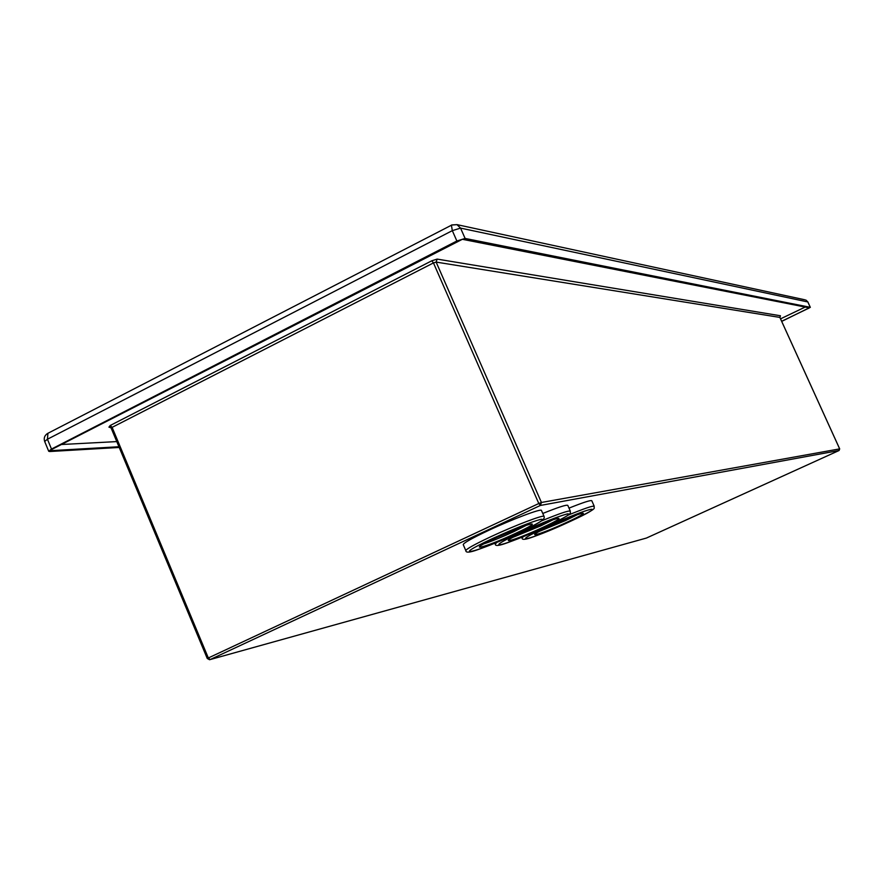 <?xml version="1.0" encoding="UTF-8"?>
<svg xmlns="http://www.w3.org/2000/svg" width="884" height="884" viewBox="0 0 884 884"><rect width="100%" height="100%" fill="white"/><g stroke="black" fill="none" stroke-linecap="round" stroke-linejoin="round"><path stroke-width="1.33" d="M805.214 307.057L780.539 318.848M61.35 444.519L116.776 441.591M119.23 447.459L49.736 451.514L48.719 451.271L51.493 449.05L456.873 241L465.106 238.437L460.553 228.105L807.821 301.952M465.106 238.437L810.274 307.323L781.699 321.4M118.931 446.74L50.322 450.696L50.907 449.879L462.365 239.288L809.401 307.886L781.644 321.279M523.427 536.566L522.124 537.936C521.77 539.914 524.82 539.781 531.251 537.571C541.693 533.925 554.566 528.599 569.871 521.593C600.822 506.698 593.031 509.04 594.225 506.256L591.794 500.72C590.7 500.001 583.109 502.466 568.998 508.123M497.04 542.268L495.294 544.003C494.985 546.047 498.222 545.914 504.985 543.616C516.013 539.793 529.494 534.234 545.417 526.93C576.6 511.947 569.384 513.703 570.313 511.107L567.782 505.361C566.534 504.554 558.202 507.261 542.776 513.46M544.08 516.444L541.45 510.444C541.638 508.201 512.621 519.107 488.498 530.444C471.99 538.234 463.57 542.964 463.227 544.632L465.835 550.644C465.813 552.677 469.039 552.611 475.515 550.456C487.128 546.522 501.493 540.632 518.621 532.787C543.759 521.007 544.798 519.03 544.08 516.444C544.29 514.278 515.295 525.251 491.161 536.566C474.642 544.345 466.199 549.041 465.835 550.644M780.45 315.765L779.887 317.411L780.45 315.765L437.149 259.1L431.79 260.791L110.246 425.469L112.113 427.359L111.45 428.199M110.246 425.469L108.931 427.149L110.191 427.094M108.931 427.149L111.296 427.878M431.79 260.791L433.458 262.924L112.113 427.359L208.292 657.884L210.094 659.586L646.381 538.069L210.072 659.597M437.149 259.1L436.132 262.084L433.458 262.924L538.798 503.515L207.254 658.469L111.163 428.121L109.87 426.961M839.071 450.508L540.389 505.449L541.439 502.477L839.667 448.884L839.071 450.508L646.381 538.069L839.071 450.508L839.689 448.884L779.887 317.411L436.132 262.084L541.439 502.477L538.798 503.515L540.389 505.449L210.094 659.586L207.254 658.469L209.563 659.74M839.667 448.884L779.854 317.389M47.924 433.293L47.438 439.226L452.321 230.647L460.553 228.105L456.973 224.635L451.392 225.055L452.321 230.647L456.873 241M804.783 299.775L456.973 224.635L451.956 224.945L47.537 433.492C44.554 435.469 43.603 438.132 44.675 441.47L47.438 439.226L51.493 449.05M808.517 308.45L808.153 307.643M810.274 307.323L807.766 301.842L805.788 299.985L807.832 301.875L810.33 307.367M539.594 531.284L565.55 520.554L577.539 514.621M566.931 522.256C597.44 508.267 581.55 511.504 550.909 525.748C519.903 540.036 537.582 535.936 566.931 522.256M547.848 526.422C505.239 546.069 529.914 540.234 569.804 521.626C611.496 502.543 590.169 506.742 547.848 526.422M594.225 506.256C592.877 505.582 584.191 508.543 568.158 515.118M513.029 537.273L540.776 525.881L553.384 519.593M542.235 527.649C573.849 513.14 556.655 516.632 524.919 531.428C492.786 546.257 511.88 541.826 542.235 527.649M521.604 532.146C477.448 552.555 504.101 546.257 545.34 526.963C564.6 517.88 571.959 513.516 567.418 513.88C558.345 516.3 543.074 522.389 521.604 532.146M570.313 511.107C568.732 510.377 559.097 513.659 541.417 520.941M483.913 543.837C491.548 541.351 501.449 537.306 513.626 531.726L526.853 525.063M515.162 533.56C547.981 518.466 529.317 522.267 496.366 537.66C463.006 553.097 483.725 548.29 515.162 533.56M492.764 538.444C446.917 559.683 475.835 552.843 518.532 532.82C538.478 523.383 545.925 518.886 540.898 519.317C531.14 521.914 515.096 528.289 492.764 538.444M48.719 451.271L44.675 441.47M550.975 525.715L573.561 516.09M550.909 525.748L547.086 527.549M544.334 528.875L541.892 530.102M521.814 537.229L522.124 537.936M524.997 531.394L549.561 520.974M524.919 531.428L520.223 533.649M519.306 534.091L515.582 535.947M494.918 543.141L495.294 544.003M496.454 537.616L524.654 525.825M496.366 537.66L486.675 542.378"/></g></svg>
